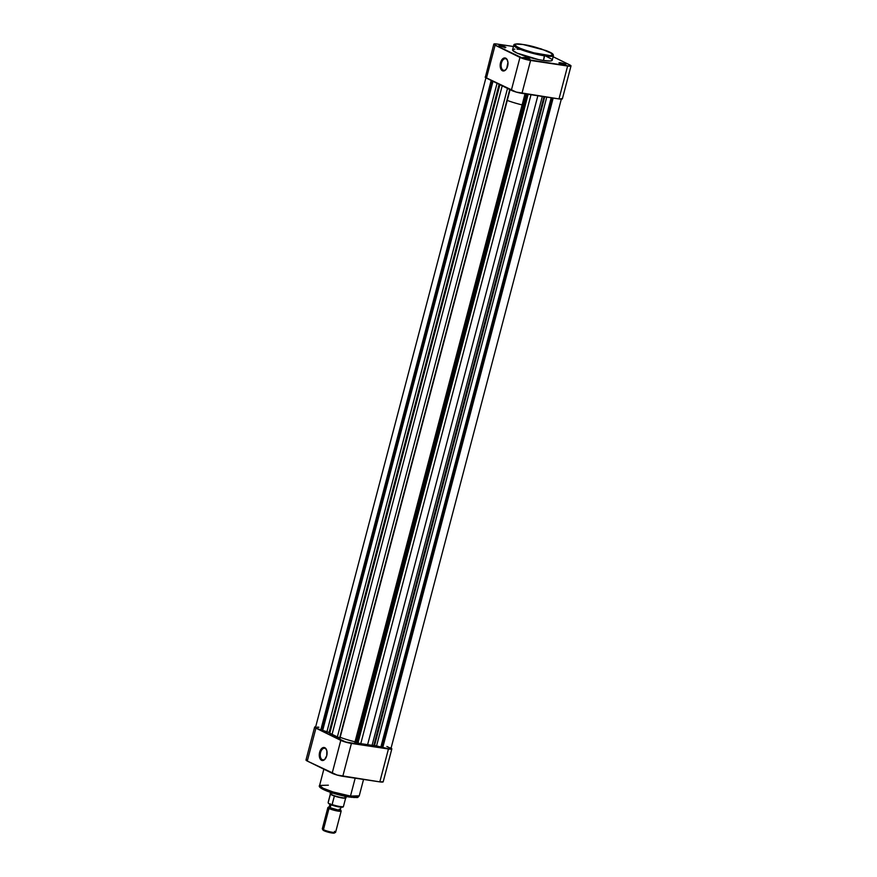 <?xml version="1.0" encoding="UTF-8"?>
<svg xmlns="http://www.w3.org/2000/svg" width="877" height="877" viewBox="0 0 877 877"><rect width="100%" height="100%" fill="white"/><g stroke="black" fill="none" stroke-linecap="round" stroke-linejoin="round"><path stroke-width="1.32" d="M560.699 63.561L564.492 64.635L560.699 63.561L560.491 62.716L560.699 63.561M564.36 64.613L558.989 62.848L560.491 62.716L558.967 62.782L564.36 64.613L565.818 64.427L563.747 63.495L560.491 62.716L565.829 64.635L564.36 64.613M500.646 46.306L504.439 47.38L500.646 46.306L500.449 45.472L500.646 46.306M504.308 47.369L498.914 45.527L504.308 47.369L505.843 47.303L503.694 46.251L500.449 45.472L505.777 47.391L504.308 47.369M524.764 58.156L528.568 59.23L524.764 58.156L524.567 57.323L524.764 58.156M528.425 59.208L523.032 57.378L527.833 59.11L529.96 59.154L528.414 58.299L524.567 57.323L529.894 59.241L528.425 59.208M506.106 58.912A5.887 3.431 -81.5 0 0 501.447 62.991A5.887 3.431 -81.5 0 0 503.146 70.182L502.422 70.752A6.577 3.837 98.5 0 1 500.526 62.716A6.577 3.837 98.5 0 1 505.722 58.167L506.106 58.912A5.887 3.431 98.5 0 1 507.575 60.612A5.887 3.431 -81.5 0 0 506.106 58.912L506.961 59.318L507.947 62.42L506.72 68.483L504.67 70.664L503.146 70.971L500.734 68.724L500.164 65.26L501.425 60.447L503.475 58.266L505.722 58.167A6.577 3.837 98.5 0 1 507.476 60.338A6.577 3.837 98.5 0 1 506.117 69.404A6.577 3.837 98.5 0 1 502.422 70.752L503.146 70.182A5.887 3.431 98.5 0 1 501.326 63.506A5.887 3.431 98.5 0 1 505.503 58.726A5.887 3.431 98.5 0 1 506.106 58.912M504.385 70.368L503.146 70.182L504.385 70.368M514.887 49.079L512.935 49.452L512.661 50.296L517.09 53.113L538.204 59.526L543.455 60.469L544.474 55.032C537.546 54.199 528.678 51.644 517.858 47.391C513.22 44.047 514.963 43.094 523.098 44.53C530.015 45.363 538.884 47.906 549.704 52.171C554.352 55.503 552.598 56.457 544.474 55.032L544.672 55.865L553.431 55.635A20.5 3.026 -165.3 0 1 544.672 55.865L543.455 60.469A20.5 3.026 14.7 0 0 552.225 60.239L553.431 55.635C552.707 55.163 555.536 54.144 545.856 50.504L523.021 44.508L541.076 48.849L552.115 53.596L552.598 55.185L549.747 55.547L533.83 52.817L521.651 49.013L515.446 45.966L514.613 44.87L516.049 44.08L523.021 44.508C516.717 43.631 513.637 43.872 513.779 45.231L517.266 48.027L527.198 51.754L544.672 55.865A20.5 3.026 -165.3 0 1 523.942 50.691A20.5 3.026 -165.3 0 1 513.779 45.231L512.574 49.846A20.5 3.026 14.7 0 0 522.725 55.295A20.5 3.026 14.7 0 0 543.455 60.469L549.923 60.995L551.863 60.634L552.137 59.789M571.004 65.939L562.365 98.838A7.904 1.173 14.7 0 1 558.989 98.926L567.616 66.027L558.989 98.926L521.958 93.357L530.585 60.458L567.616 66.027A7.904 1.173 -165.3 0 0 571.004 65.939A7.904 1.173 -165.3 0 0 569.71 64.887L553.146 56.753L569.71 64.887L571.004 65.896L570.434 66.203L524.841 59.176L493.948 44.464L496.02 43.905L513.451 46.503L497.182 44.058A7.904 1.173 -165.3 0 0 493.806 44.146L485.31 77.362L516.213 92.074L558.989 98.926L562.376 98.783M519.776 49.397L517.035 49.123M551.37 58.989L546.393 56.413M485.737 76.781L485.167 77.088A7.904 1.173 14.7 0 0 486.461 78.097L511.335 90.309L519.962 57.411L495.099 45.198L486.461 78.097L495.099 45.198A7.904 1.173 -165.3 0 1 493.806 44.146M508.309 100.8A22.013 3.256 14.7 0 0 521.333 104.714M519.962 57.411L511.335 90.309A7.904 1.173 14.7 0 0 521.958 93.357L530.585 60.458A7.904 1.173 -165.3 0 1 519.962 57.411M506.281 69.173A5.887 3.431 98.5 0 1 503.749 70.368A5.887 3.431 98.5 0 1 503.146 70.182A5.887 3.431 -81.5 0 0 506.281 69.173M322.254 759.712A5.887 3.431 -81.5 0 0 325.389 758.715A5.887 3.431 98.5 0 1 322.857 759.899A5.887 3.431 98.5 0 1 322.254 759.712L323.492 759.899L322.254 759.712A5.887 3.431 98.5 0 1 320.434 753.047A5.887 3.431 98.5 0 1 324.611 748.256A5.887 3.431 98.5 0 1 325.214 748.454L324.83 747.708A6.577 3.837 98.5 0 1 326.573 749.879A6.577 3.837 98.5 0 1 325.214 758.934A6.577 3.837 98.5 0 1 321.53 760.293L322.254 759.712L320.872 759.833L319.502 757.213L319.634 752.258L321.146 749.057L324.106 747.489L325.488 748.169L326.858 750.778L326.726 755.744L324.523 759.679L321.53 760.293A6.577 3.837 98.5 0 1 319.634 752.258A6.577 3.837 98.5 0 1 324.83 747.708L325.214 748.454A5.887 3.431 98.5 0 1 326.672 750.142A5.887 3.431 -81.5 0 0 325.214 748.454A5.887 3.431 -81.5 0 0 320.554 752.521A5.887 3.431 -81.5 0 0 322.254 759.712M363.549 779.434L359.241 795.834L350.482 796.064A1.37 0.8 98.5 0 1 349.539 797.061A1.37 0.8 98.5 0 1 349.397 797.018A1.37 0.8 -81.5 0 0 349.539 797.061A1.37 0.8 -81.5 0 0 350.482 796.064A20.5 3.026 14.7 0 0 359.241 795.834C356.446 797.818 361.16 797.829 349.539 797.061C335.979 795.033 316.454 788.313 319.601 785.43A20.5 3.026 14.7 0 0 329.752 790.89A20.5 3.026 14.7 0 0 350.482 796.064L355.174 778.173L350.482 796.064L333.008 791.953L323.076 788.215L319.601 785.43L328.36 785.2M306.566 759.734L305.996 760.052L307.29 761.05L337.042 775.027L379.818 781.878L383.205 781.747M350.855 797.226L352.192 797.368M353.409 797.467L354.483 797.522M356.194 797.445L357.586 796.689M320.664 787.524L321.377 788.27M323.712 789.64L337.305 794.398M340.934 795.329L347.84 796.765M341.219 737.7A22.013 3.256 14.7 0 0 354.242 741.613A22.013 3.256 14.7 0 1 341.219 737.7M390.539 747.84L391.833 748.848L389.607 749.133L345.67 742.128L315.928 728.151L314.624 727.154L315.906 726.803M388.445 748.98L351.414 743.422L342.786 776.32L379.818 781.878L388.445 748.98L379.818 781.878A7.904 1.173 14.7 0 0 383.194 781.791L391.833 748.892A7.904 1.173 -165.3 0 1 388.445 748.98M340.791 740.363L315.928 728.151L307.29 761.05L332.164 773.262L340.791 740.363L332.164 773.262A7.904 1.173 14.7 0 0 342.786 776.32L351.414 743.422A7.904 1.173 -165.3 0 1 340.791 740.363M314.635 727.099L305.996 759.997A7.904 1.173 14.7 0 0 307.29 761.05L315.928 728.151A7.904 1.173 -165.3 0 1 314.635 727.099A7.904 1.173 -165.3 0 1 315.676 726.803M391.065 748.125A7.904 1.173 -165.3 0 1 391.833 748.892M320.708 786.877L323.109 789.333L332.328 792.94L349.397 797.018M340.046 809.405L340.057 810.096L337.952 809.964L331.594 808.342L329.138 806.785L327.976 807.443A6.873 1.02 14.7 0 0 328.996 808.495A6.873 1.02 -165.3 0 1 327.866 807.574L322.308 828.765A6.873 1.02 14.7 0 0 323.438 829.675A6.873 1.02 -165.3 0 1 322.341 828.929L323.032 830.07A5.92 0.877 14.7 0 0 323.964 830.716L323.438 829.675L328.996 808.495L330.004 807.684A5.92 0.877 -165.3 0 1 329.138 806.785A5.92 0.877 -165.3 0 1 329.303 806.73M330.147 793.477A8.255 1.217 14.7 0 0 331.495 794.573L331.945 792.841L331.495 794.573A8.255 1.217 -165.3 0 1 330.19 793.674L330.432 794.08A7.904 1.173 14.7 0 0 331.681 794.946L330.432 794.08L328.184 802.641L330.432 794.08M330.103 803.661L329.237 806.95A5.711 0.844 14.7 0 0 330.169 807.706L330.958 804.735L330.169 807.706L337.842 809.909L340.177 809.953L339.344 809.087M344.76 796.568A8.255 1.217 -165.3 0 1 345.976 797.818L345.56 798.048A7.904 1.173 14.7 0 1 334.378 796.02L332.131 804.571A7.904 1.173 14.7 0 0 343.444 806.456L345.691 797.906A7.904 1.173 -165.3 0 1 334.378 796.02L331.681 794.946A7.904 1.173 14.7 0 0 334.378 796.02L332.01 804.79L329.061 803.803L337.415 806.632L342.611 806.884M328.491 803.442L328.184 802.641A7.904 1.173 14.7 0 1 328.141 802.444L330.388 793.893M323.427 829.73L323.964 830.716L328.732 832.339L334.334 832.69M323.438 829.675A6.873 1.02 14.7 0 0 330.782 831.988A6.873 1.02 14.7 0 0 335.617 832.251L341.175 811.072A6.873 1.02 -165.3 0 1 336.34 810.797A6.873 1.02 -165.3 0 1 328.996 808.495L323.438 829.675L323.964 830.716A5.92 0.877 14.7 0 0 329.862 832.602A5.92 0.877 14.7 0 0 334.345 833.04L335.496 832.383A6.873 1.02 -165.3 0 1 330.289 831.878A6.873 1.02 -165.3 0 1 323.438 829.675M340.046 810.151A6.873 1.02 -165.3 0 1 341.175 811.072M330.158 806.741L329.335 806.84M329.237 806.983L330.169 807.706A5.711 0.844 14.7 0 0 336.264 809.624A5.711 0.844 14.7 0 0 340.287 809.844L341.142 806.555M345.976 797.818A8.255 1.217 -165.3 0 1 339.728 797.215A8.255 1.217 -165.3 0 1 331.495 794.573A8.255 1.217 14.7 0 0 340.309 797.336A8.255 1.217 14.7 0 0 346.108 797.664M343.433 806.489A7.904 1.173 -165.3 0 1 332.131 804.571L331.21 804.845M331.374 804.9A7.224 1.063 14.7 0 0 338.906 806.928A7.224 1.063 14.7 0 0 342.6 806.829M328.996 808.495A6.873 1.02 14.7 0 0 336.812 810.896A6.873 1.02 14.7 0 0 341.131 810.896L340.451 809.756A5.92 0.877 -165.3 0 1 336.735 809.756A5.92 0.877 -165.3 0 1 330.004 807.684L328.996 808.495M334.488 831.341A6.873 1.02 -165.3 0 1 335.496 832.383M374.556 745.483L544.738 96.788L374.556 745.483L373.81 745.406A25.444 3.76 -165.3 0 1 372.078 745.329L360.776 743.63A25.444 3.76 -165.3 0 1 357.969 743.027L356.994 742.841L527.176 94.146L356.994 742.841L354.659 743.225L525.4 93.872L355.032 743.279L355.865 742.819L526.09 93.982L355.865 742.819L357.969 743.027A25.444 3.76 14.7 0 0 360.776 743.63L531.013 94.716L360.776 743.63L367.518 745.011L537.853 95.746L367.518 745.011L372.078 745.329A25.444 3.76 14.7 0 0 373.81 745.406L544.003 96.678L373.81 745.406L376.551 745.932L374.556 745.483M546.766 97.084L376.551 745.932L546.766 97.084M528.162 94.288L357.969 743.027L528.162 94.288M486.066 77.297L315.534 727.362A7.904 1.173 14.7 0 0 320.796 729.905L491.186 80.41L320.796 729.905L316.18 728.063L315.83 727.143M386.878 746.48L390.824 748.366L388.95 748.892L376.551 745.932L380.826 747.16L551.194 97.753L380.826 747.16L381.999 747.336L552.367 97.928L381.999 747.336L382.734 747.697A7.904 1.173 14.7 0 0 390.934 748.64L561.466 98.575M354.593 743.466L345.845 742.03L339.684 739.179A7.904 1.173 14.7 0 0 339.673 739.223A7.904 1.173 14.7 0 0 345.966 742.063A7.904 1.173 14.7 0 0 354.593 743.466L525.027 93.817L354.593 743.466M340.276 738.006L339.695 737.776A25.444 3.76 -165.3 0 1 337.371 736.91L329.785 733.183A25.444 3.76 -165.3 0 1 329.061 732.547L320.796 729.905L321.892 730.07L492.194 80.914L321.892 730.07L322.681 730.453L492.984 81.298L322.681 730.453L326.957 731.681L497.062 83.293L326.957 731.681L329.061 732.547A25.444 3.76 14.7 0 0 329.785 733.183L499.912 84.696L329.785 733.183L331.955 734.805L502.203 85.825L331.955 734.805L337.371 736.91A25.444 3.76 14.7 0 0 339.695 737.776L509.756 89.531L339.695 737.776M317.331 727.088L318.91 727.274M499.123 84.313L329.061 732.547L499.123 84.313M507.498 88.424L337.371 736.91L507.498 88.424M510.074 89.695L339.684 739.179L510.217 89.158M542.315 96.415L372.078 745.329L542.315 96.415M553.168 98.049L382.734 747.697L553.168 98.049M559.471 63.659L558.989 62.848M499.419 46.415L498.936 45.593M523.547 58.266L523.054 57.443M529.072 59.713L529.894 59.241M504.955 47.862L505.777 47.391M564.996 65.106L565.829 64.635M319.601 785.43L323.854 769.184M343.444 806.456C343.367 807.86 339.267 807.311 331.166 804.834M328.447 803.398L328.141 802.444M544.222 96.711L374.523 743.586"/></g></svg>
